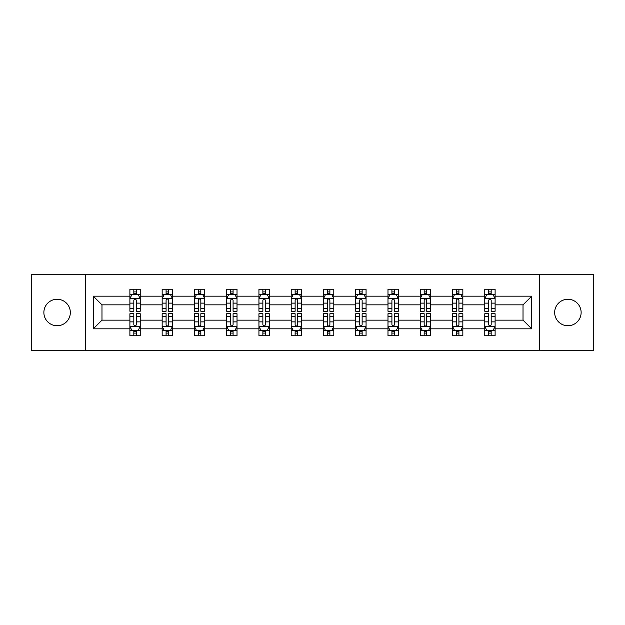 <?xml version="1.0" encoding="UTF-8"?>
<svg xmlns="http://www.w3.org/2000/svg" width="625" height="625" viewBox="0 0 625 625"><rect width="100%" height="100%" fill="white"/><g stroke="black" fill="none" stroke-linecap="round" stroke-linejoin="round"><path stroke-width="0.94" d="M567.898 299.266A13.234 13.234 0 0 0 554.664 312.5A13.234 13.234 0 0 0 567.898 325.734A13.234 13.234 0 0 0 581.133 312.5A13.234 13.234 0 0 0 567.898 299.266M57.102 299.266A13.234 13.234 0 0 0 43.867 312.5A13.234 13.234 0 0 0 57.102 325.734A13.234 13.234 0 0 0 70.336 312.5A13.234 13.234 0 0 0 57.102 299.266M539.672 350.758L593.75 350.758L593.75 274.242L539.672 274.242L539.672 350.758L85.328 350.758L85.328 274.242L31.25 274.242L31.25 350.758L85.328 350.758M495.109 328.836L495.109 320.148L523.023 320.148L531.711 328.836L495.109 328.836L495.109 335.766L491.18 335.766L491.18 330.492M539.672 274.242L85.328 274.242M484.766 328.836L462.844 328.836L462.844 320.148L484.766 320.148L484.766 335.766L495.109 335.766L495.109 330.242L493.164 330.242M462.844 328.836L462.844 335.766L458.914 335.766L458.914 330.492M452.508 328.836L430.586 328.836L430.586 320.148L452.508 320.148L452.508 335.766L462.844 335.766L462.844 330.242L460.898 330.242M430.586 328.836L430.586 335.766L426.656 335.766L426.656 330.492M420.242 328.836L398.32 328.836L398.32 320.148L420.242 320.148L420.242 335.766L430.586 335.766L430.586 330.242L428.641 330.242M398.32 328.836L398.32 335.766L394.391 335.766L394.391 330.492M387.984 328.836L366.062 328.836L366.062 320.148L387.984 320.148L387.984 335.766L398.32 335.766L398.32 330.242L396.375 330.242M366.062 328.836L366.062 335.766L362.133 335.766L362.133 330.492M355.719 328.836L333.797 328.836L333.797 320.148L355.719 320.148L355.719 335.766L366.062 335.766L366.062 330.242L364.117 330.242M333.797 328.836L333.797 335.766L329.875 335.766L329.875 330.492M323.461 328.836L301.539 328.836L301.539 320.148L323.461 320.148L323.461 335.766L333.797 335.766L333.797 330.242L331.859 330.242M301.539 328.836L301.539 335.766L297.609 335.766L297.609 330.492M291.203 328.836L269.281 328.836L269.281 320.148L291.203 320.148L291.203 335.766L301.539 335.766L301.539 330.242L299.594 330.242M269.281 328.836L269.281 335.766L265.352 335.766L265.352 330.492M258.938 328.836L237.016 328.836L237.016 320.148L258.938 320.148L258.938 335.766L269.281 335.766L269.281 330.242L267.336 330.242M237.016 328.836L237.016 335.766L233.086 335.766L233.086 330.492M226.68 328.836L204.758 328.836L204.758 320.148L226.68 320.148L226.68 335.766L237.016 335.766L237.016 330.242L235.07 330.242M204.758 328.836L204.758 335.766L200.828 335.766L200.828 330.492M194.414 328.836L172.492 328.836L172.492 320.148L194.414 320.148L194.414 335.766L204.758 335.766L204.758 330.242L202.813 330.242M172.492 328.836L172.492 335.766L168.562 335.766L168.562 330.492M162.156 328.836L140.234 328.836L140.234 320.148L162.156 320.148L162.156 335.766L172.492 335.766L172.492 330.242L170.555 330.242M140.234 328.836L140.234 335.766L136.305 335.766L136.305 330.492M129.891 328.836L93.289 328.836L93.289 296.164L129.891 296.164L129.891 304.852L101.977 304.852L101.977 320.148L129.891 320.148L129.891 335.766L140.234 335.766L140.234 330.242L138.289 330.242M131.836 294.758L129.891 294.758L129.891 289.234L129.891 296.164M133.82 294.508L133.82 289.234L129.891 289.234L140.234 289.234L140.234 296.164L162.156 296.164L162.156 289.234L172.492 289.234L172.492 296.164L194.414 296.164L194.414 289.234L204.758 289.234L204.758 296.164L226.68 296.164L226.68 289.234L237.016 289.234L237.016 296.164L258.938 296.164L258.938 289.234L269.281 289.234L269.281 296.164L291.203 296.164L291.203 289.234L301.539 289.234L301.539 296.164L323.461 296.164L323.461 289.234L333.797 289.234L333.797 296.164L355.719 296.164L355.719 289.234L366.062 289.234L366.062 296.164L387.984 296.164L387.984 289.234L398.32 289.234L398.32 296.164L420.242 296.164L420.242 289.234L430.586 289.234L430.586 296.164L452.508 296.164L452.508 289.234L462.844 289.234L462.844 296.164L484.766 296.164L484.766 289.234L495.109 289.234L495.109 296.164L531.711 296.164L531.711 328.836M484.766 296.164L484.766 304.852L462.844 304.852L462.844 296.164M452.508 296.164L452.508 304.852L430.586 304.852L430.586 296.164M420.242 296.164L420.242 304.852L398.32 304.852L398.32 296.164M387.984 296.164L387.984 304.852L366.062 304.852L366.062 296.164M355.719 296.164L355.719 304.852L333.797 304.852L333.797 296.164M323.461 296.164L323.461 304.852L301.539 304.852L301.539 296.164M291.203 296.164L291.203 304.852L269.281 304.852L269.281 296.164M258.938 296.164L258.938 304.852L237.016 304.852L237.016 296.164M226.68 296.164L226.68 304.852L204.758 304.852L204.758 296.164M194.414 296.164L194.414 304.852L172.492 304.852L172.492 296.164M162.156 296.164L162.156 304.852L140.234 304.852L140.234 296.164M93.289 296.164L101.977 304.852M523.023 320.148L523.023 304.852L495.109 304.852L495.109 296.164M488.695 294.406L491.18 294.406M456.438 294.406L458.914 294.406M424.172 294.406L426.656 294.406M391.914 294.406L394.391 294.406M359.648 294.406L362.133 294.406M327.391 294.406L329.875 294.406M295.125 294.406L297.609 294.406M262.867 294.406L265.352 294.406M230.609 294.406L233.086 294.406M198.344 294.406L200.828 294.406M166.086 294.406L168.562 294.406M133.82 294.406L136.305 294.406M133.82 330.594L136.305 330.594M166.086 330.594L168.562 330.594M198.344 330.594L200.828 330.594M230.609 330.594L233.086 330.594M262.867 330.594L265.352 330.594M295.125 330.594L297.609 330.594M327.391 330.594L329.875 330.594M359.648 330.594L362.133 330.594M391.914 330.594L394.391 330.594M424.172 330.594L426.656 330.594M456.438 330.594L458.914 330.594M488.695 330.594L491.18 330.594M101.977 320.148L93.289 328.836M531.711 296.164L523.023 304.852M136.305 291.922L133.82 291.922M129.891 308.664L129.891 311.258L133.82 311.258L133.82 308.664L129.891 308.664L129.891 304.852M140.234 304.852L140.234 311.258L136.305 311.258L136.305 300.195C135.477 298.602 134.648 298.602 133.82 300.195L133.82 308.664M138.289 294.758L140.234 294.758L140.234 289.234L136.305 289.234L136.305 294.508M140.234 298.641L138.164 294.508L131.961 294.508L129.891 298.641M133.82 333.078L136.305 333.078M140.234 316.336L140.234 313.742L136.305 313.742L136.305 316.336L140.234 316.336L140.234 320.148M129.891 320.148L129.891 313.742L133.82 313.742L133.82 324.805C134.648 326.398 135.477 326.398 136.305 324.805L136.305 316.336M131.836 330.242L129.891 330.242L129.891 335.766L133.82 335.766L133.82 330.492M129.891 326.359L131.961 330.492L138.164 330.492L140.234 326.359M168.562 291.922L166.086 291.922M164.102 294.758L162.156 294.758L162.156 289.234L166.086 289.234L166.086 294.508M162.156 308.664L162.156 311.258L166.086 311.258L166.086 308.664L162.156 308.664L162.156 304.852M172.492 304.852L172.492 311.258L168.562 311.258L168.562 300.195C167.742 298.602 166.914 298.602 166.086 300.195L166.086 308.664M170.555 294.758L172.492 294.758L172.492 289.234L168.562 289.234L168.562 294.508M172.492 298.641L170.43 294.508L164.227 294.508L162.156 298.641M200.828 291.922L198.344 291.922M196.359 294.758L194.414 294.758L194.414 289.234L198.344 289.234L198.344 294.508M194.414 308.664L194.414 311.258L198.344 311.258L198.344 308.664L194.414 308.664L194.414 304.852M204.758 304.852L204.758 311.258L200.828 311.258L200.828 300.195C200 298.602 199.172 298.602 198.344 300.195L198.344 308.664M202.813 294.758L204.758 294.758L204.758 289.234L200.828 289.234L200.828 294.508M204.758 298.641L202.688 294.508L196.484 294.508L194.414 298.641M166.086 333.078L168.562 333.078M172.492 316.336L172.492 313.742L168.562 313.742L168.562 316.336L172.492 316.336L172.492 320.148M162.156 320.148L162.156 313.742L166.086 313.742L166.086 324.805C166.914 326.398 167.734 326.398 168.562 324.805L168.562 316.336M164.102 330.242L162.156 330.242L162.156 335.766L166.086 335.766L166.086 330.492M162.156 326.359L164.227 330.492L170.43 330.492L172.492 326.359M198.344 333.078L200.828 333.078M204.758 316.336L204.758 313.742L200.828 313.742L200.828 316.336L204.758 316.336L204.758 320.148M194.414 320.148L194.414 313.742L198.344 313.742L198.344 324.805C199.172 326.398 200 326.398 200.828 324.805L200.828 316.336M196.359 330.242L194.414 330.242L194.414 335.766L198.344 335.766L198.344 330.492M194.414 326.359L196.484 330.492L202.688 330.492L204.758 326.359M233.086 291.922L230.609 291.922M228.625 294.758L226.68 294.758L226.68 289.234L230.609 289.234L230.609 294.508M226.68 308.664L226.68 311.258L230.609 311.258L230.609 308.664L226.68 308.664L226.68 304.852M237.016 304.852L237.016 311.258L233.086 311.258L233.086 300.195C232.266 298.602 231.438 298.602 230.609 300.195L230.609 308.664M235.07 294.758L237.016 294.758L237.016 289.234L233.086 289.234L233.086 294.508M237.016 298.641L234.953 294.508L228.742 294.508L226.68 298.641M230.609 333.078L233.086 333.078M237.016 316.336L237.016 313.742L233.086 313.742L233.086 316.336L237.016 316.336L237.016 320.148M226.68 320.148L226.68 313.742L230.609 313.742L230.609 324.805C231.43 326.398 232.258 326.398 233.086 324.805L233.086 316.336M228.625 330.242L226.68 330.242L226.68 335.766L230.609 335.766L230.609 330.492M226.68 326.359L228.742 330.492L234.953 330.492L237.016 326.359M265.352 291.922L262.867 291.922M260.883 294.758L258.938 294.758L258.938 289.234L262.867 289.234L262.867 294.508M258.938 308.664L258.938 311.258L262.867 311.258L262.867 308.664L258.938 308.664L258.938 304.852M269.281 304.852L269.281 311.258L265.352 311.258L265.352 300.195C264.523 298.602 263.695 298.602 262.867 300.195L262.867 308.664M267.336 294.758L269.281 294.758L269.281 289.234L265.352 289.234L265.352 294.508M269.281 298.641L267.211 294.508L261.008 294.508L258.938 298.641M262.867 333.078L265.352 333.078M269.281 316.336L269.281 313.742L265.352 313.742L265.352 316.336L269.281 316.336L269.281 320.148M258.938 320.148L258.938 313.742L262.867 313.742L262.867 324.805C263.695 326.398 264.523 326.398 265.352 324.805L265.352 316.336M260.883 330.242L258.938 330.242L258.938 335.766L262.867 335.766L262.867 330.492M258.938 326.359L261.008 330.492L267.211 330.492L269.281 326.359M297.609 291.922L295.125 291.922M293.141 294.758L291.203 294.758L291.203 289.234L295.125 289.234L295.125 294.508M291.203 308.664L291.203 311.258L295.125 311.258L295.125 308.664L291.203 308.664L291.203 304.852M301.539 304.852L301.539 311.258L297.609 311.258L297.609 300.195C296.781 298.602 295.953 298.602 295.125 300.195L295.125 308.664M299.594 294.758L301.539 294.758L301.539 289.234L297.609 289.234L297.609 294.508M301.539 298.641L299.469 294.508L293.266 294.508L291.203 298.641M295.125 333.078L297.609 333.078M301.539 316.336L301.539 313.742L297.609 313.742L297.609 316.336L301.539 316.336L301.539 320.148M291.203 320.148L291.203 313.742L295.125 313.742L295.125 324.805C295.953 326.398 296.781 326.398 297.609 324.805L297.609 316.336M293.141 330.242L291.203 330.242L291.203 335.766L295.125 335.766L295.125 330.492M291.203 326.359L293.266 330.492L299.469 330.492L301.539 326.359M329.875 291.922L327.391 291.922M325.406 294.758L323.461 294.758L323.461 289.234L327.391 289.234L327.391 294.508M323.461 308.664L323.461 311.258L327.391 311.258L327.391 308.664L323.461 308.664L323.461 304.852M333.797 304.852L333.797 311.258L329.875 311.258L329.875 300.195C329.047 298.602 328.219 298.602 327.391 300.195L327.391 308.664M331.859 294.758L333.797 294.758L333.797 289.234L329.875 289.234L329.875 294.508M333.797 298.641L331.734 294.508L325.531 294.508L323.461 298.641M327.391 333.078L329.875 333.078M333.797 316.336L333.797 313.742L329.875 313.742L329.875 316.336L333.797 316.336L333.797 320.148M323.461 320.148L323.461 313.742L327.391 313.742L327.391 324.805C328.219 326.398 329.047 326.398 329.875 324.805L329.875 316.336M325.406 330.242L323.461 330.242L323.461 335.766L327.391 335.766L327.391 330.492M323.461 326.359L325.531 330.492L331.734 330.492L333.797 326.359M362.133 291.922L359.648 291.922M357.664 294.758L355.719 294.758L355.719 289.234L359.648 289.234L359.648 294.508M355.719 308.664L355.719 311.258L359.648 311.258L359.648 308.664L355.719 308.664L355.719 304.852M366.062 304.852L366.062 311.258L362.133 311.258L362.133 300.195C361.305 298.602 360.477 298.602 359.648 300.195L359.648 308.664M364.117 294.758L366.062 294.758L366.062 289.234L362.133 289.234L362.133 294.508M366.062 298.641L363.992 294.508L357.789 294.508L355.719 298.641M359.648 333.078L362.133 333.078M366.062 316.336L366.062 313.742L362.133 313.742L362.133 316.336L366.062 316.336L366.062 320.148M355.719 320.148L355.719 313.742L359.648 313.742L359.648 324.805C360.477 326.398 361.305 326.398 362.133 324.805L362.133 316.336M357.664 330.242L355.719 330.242L355.719 335.766L359.648 335.766L359.648 330.492M355.719 326.359L357.789 330.492L363.992 330.492L366.062 326.359M394.391 291.922L391.914 291.922M389.93 294.758L387.984 294.758L387.984 289.234L391.914 289.234L391.914 294.508M387.984 308.664L387.984 311.258L391.914 311.258L391.914 308.664L387.984 308.664L387.984 304.852M398.32 304.852L398.32 311.258L394.391 311.258L394.391 300.195C393.57 298.602 392.742 298.602 391.914 300.195L391.914 308.664M396.375 294.758L398.32 294.758L398.32 289.234L394.391 289.234L394.391 294.508M398.32 298.641L396.258 294.508L390.047 294.508L387.984 298.641M391.914 333.078L394.391 333.078M398.32 316.336L398.32 313.742L394.391 313.742L394.391 316.336L398.32 316.336L398.32 320.148M387.984 320.148L387.984 313.742L391.914 313.742L391.914 324.805C392.734 326.398 393.562 326.398 394.391 324.805L394.391 316.336M389.93 330.242L387.984 330.242L387.984 335.766L391.914 335.766L391.914 330.492M387.984 326.359L390.047 330.492L396.258 330.492L398.32 326.359M426.656 291.922L424.172 291.922M422.188 294.758L420.242 294.758L420.242 289.234L424.172 289.234L424.172 294.508M420.242 308.664L420.242 311.258L424.172 311.258L424.172 308.664L420.242 308.664L420.242 304.852M430.586 304.852L430.586 311.258L426.656 311.258L426.656 300.195C425.828 298.602 425 298.602 424.172 300.195L424.172 308.664M428.641 294.758L430.586 294.758L430.586 289.234L426.656 289.234L426.656 294.508M430.586 298.641L428.516 294.508L422.312 294.508L420.242 298.641M424.172 333.078L426.656 333.078M430.586 316.336L430.586 313.742L426.656 313.742L426.656 316.336L430.586 316.336L430.586 320.148M420.242 320.148L420.242 313.742L424.172 313.742L424.172 324.805C425 326.398 425.828 326.398 426.656 324.805L426.656 316.336M422.188 330.242L420.242 330.242L420.242 335.766L424.172 335.766L424.172 330.492M420.242 326.359L422.312 330.492L428.516 330.492L430.586 326.359M458.914 291.922L456.438 291.922M454.445 294.758L452.508 294.758L452.508 289.234L456.438 289.234L456.438 294.508M452.508 308.664L452.508 311.258L456.438 311.258L456.438 308.664L452.508 308.664L452.508 304.852M462.844 304.852L462.844 311.258L458.914 311.258L458.914 300.195C458.086 298.602 457.266 298.602 456.438 300.195L456.438 308.664M460.898 294.758L462.844 294.758L462.844 289.234L458.914 289.234L458.914 294.508M462.844 298.641L460.773 294.508L454.57 294.508L452.508 298.641M456.438 333.078L458.914 333.078M462.844 316.336L462.844 313.742L458.914 313.742L458.914 316.336L462.844 316.336L462.844 320.148M452.508 320.148L452.508 313.742L456.438 313.742L456.438 324.805C457.258 326.398 458.086 326.398 458.914 324.805L458.914 316.336M454.445 330.242L452.508 330.242L452.508 335.766L456.438 335.766L456.438 330.492M452.508 326.359L454.57 330.492L460.773 330.492L462.844 326.359M491.18 291.922L488.695 291.922M486.711 294.758L484.766 294.758L484.766 289.234L488.695 289.234L488.695 294.508M484.766 308.664L484.766 311.258L488.695 311.258L488.695 308.664L484.766 308.664L484.766 304.852M495.109 304.852L495.109 311.258L491.18 311.258L491.18 300.195C490.352 298.602 489.523 298.602 488.695 300.195L488.695 308.664M493.164 294.758L495.109 294.758L495.109 289.234L491.18 289.234L491.18 294.508M495.109 298.641L493.039 294.508L486.836 294.508L484.766 298.641M488.695 333.078L491.18 333.078M495.109 316.336L495.109 313.742L491.18 313.742L491.18 316.336L495.109 316.336L495.109 320.148M484.766 320.148L484.766 313.742L488.695 313.742L488.695 324.805C489.523 326.398 490.352 326.398 491.18 324.805L491.18 316.336M486.711 330.242L484.766 330.242L484.766 335.766L488.695 335.766L488.695 330.492M484.766 326.359L486.836 330.492L493.039 330.492L495.109 326.359M140.18 298.539L129.945 298.539M140.234 308.664L136.305 308.664M133.82 303.125L129.891 303.125M140.234 303.125L136.305 303.125M136.305 293.242L133.82 293.242M129.945 326.461L140.18 326.461M129.891 316.336L133.82 316.336M136.305 321.875L140.234 321.875M129.891 321.875L133.82 321.875M133.82 331.758L136.305 331.758M172.445 298.539L162.203 298.539M172.492 308.664L168.562 308.664M166.086 303.125L162.156 303.125M172.492 303.125L168.562 303.125M168.562 293.242L166.086 293.242M204.703 298.539L194.469 298.539M204.758 308.664L200.828 308.664M198.344 303.125L194.414 303.125M204.758 303.125L200.828 303.125M200.828 293.242L198.344 293.242M162.203 326.461L172.445 326.461M162.156 316.336L166.086 316.336M168.562 321.875L172.492 321.875M162.156 321.875L166.086 321.875M166.086 331.758L168.562 331.758M194.469 326.461L204.703 326.461M194.414 316.336L198.344 316.336M200.828 321.875L204.758 321.875M194.414 321.875L198.344 321.875M198.344 331.758L200.828 331.758M236.969 298.539L226.727 298.539M237.016 308.664L233.086 308.664M230.609 303.125L226.68 303.125M237.016 303.125L233.086 303.125M233.086 293.242L230.609 293.242M226.727 326.461L236.969 326.461M226.68 316.336L230.609 316.336M233.086 321.875L237.016 321.875M226.68 321.875L230.609 321.875M230.609 331.758L233.086 331.758M269.227 298.539L258.992 298.539M269.281 308.664L265.352 308.664M262.867 303.125L258.938 303.125M269.281 303.125L265.352 303.125M265.352 293.242L262.867 293.242M258.992 326.461L269.227 326.461M258.938 316.336L262.867 316.336M265.352 321.875L269.281 321.875M258.938 321.875L262.867 321.875M262.867 331.758L265.352 331.758M301.484 298.539L291.25 298.539M301.539 308.664L297.609 308.664M295.125 303.125L291.203 303.125M301.539 303.125L297.609 303.125M297.609 293.242L295.125 293.242M291.25 326.461L301.484 326.461M291.203 316.336L295.125 316.336M297.609 321.875L301.539 321.875M291.203 321.875L295.125 321.875M295.125 331.758L297.609 331.758M333.75 298.539L323.516 298.539M333.797 308.664L329.875 308.664M327.391 303.125L323.461 303.125M333.797 303.125L329.875 303.125M329.875 293.242L327.391 293.242M323.516 326.461L333.75 326.461M323.461 316.336L327.391 316.336M329.875 321.875L333.797 321.875M323.461 321.875L327.391 321.875M327.391 331.758L329.875 331.758M366.008 298.539L355.773 298.539M366.062 308.664L362.133 308.664M359.648 303.125L355.719 303.125M366.062 303.125L362.133 303.125M362.133 293.242L359.648 293.242M355.773 326.461L366.008 326.461M355.719 316.336L359.648 316.336M362.133 321.875L366.062 321.875M355.719 321.875L359.648 321.875M359.648 331.758L362.133 331.758M398.273 298.539L388.031 298.539M398.32 308.664L394.391 308.664M391.914 303.125L387.984 303.125M398.32 303.125L394.391 303.125M394.391 293.242L391.914 293.242M388.031 326.461L398.273 326.461M387.984 316.336L391.914 316.336M394.391 321.875L398.32 321.875M387.984 321.875L391.914 321.875M391.914 331.758L394.391 331.758M430.531 298.539L420.297 298.539M430.586 308.664L426.656 308.664M424.172 303.125L420.242 303.125M430.586 303.125L426.656 303.125M426.656 293.242L424.172 293.242M420.297 326.461L430.531 326.461M420.242 316.336L424.172 316.336M426.656 321.875L430.586 321.875M420.242 321.875L424.172 321.875M424.172 331.758L426.656 331.758M462.789 298.539L452.555 298.539M462.844 308.664L458.914 308.664M456.438 303.125L452.508 303.125M462.844 303.125L458.914 303.125M458.914 293.242L456.438 293.242M452.555 326.461L462.789 326.461M452.508 316.336L456.438 316.336M458.914 321.875L462.844 321.875M452.508 321.875L456.438 321.875M456.438 331.758L458.914 331.758M495.055 298.539L484.82 298.539M495.109 308.664L491.18 308.664M488.695 303.125L484.766 303.125M495.109 303.125L491.18 303.125M491.18 293.242L488.695 293.242M484.82 326.461L495.055 326.461M484.766 316.336L488.695 316.336M491.18 321.875L495.109 321.875M484.766 321.875L488.695 321.875M488.695 331.758L491.18 331.758"/></g></svg>
